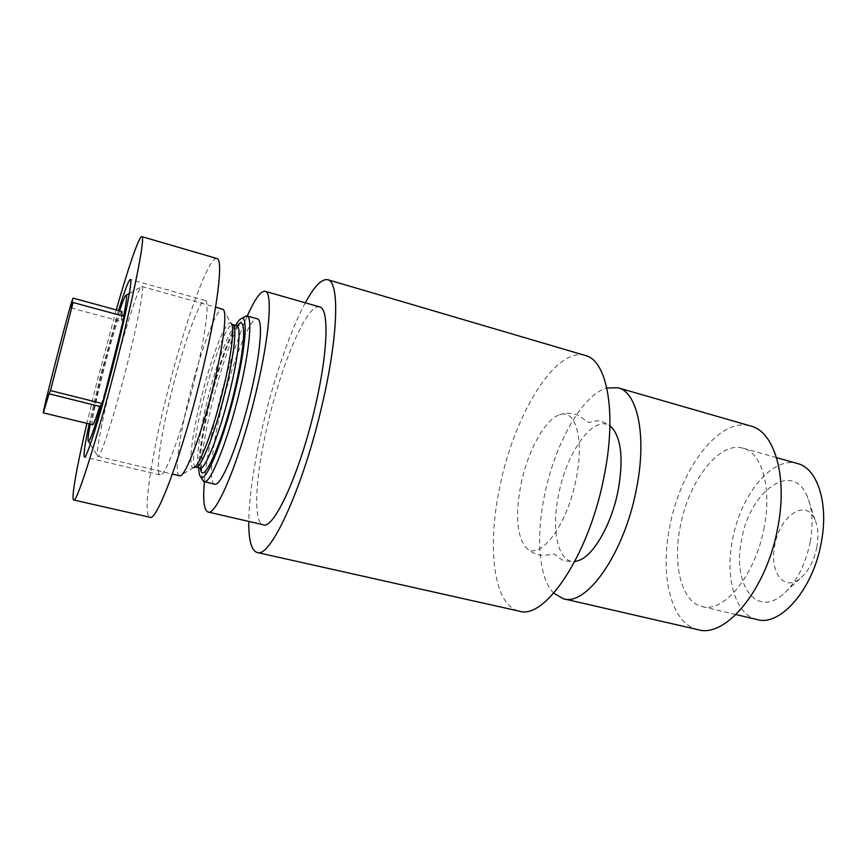 <?xml version="1.0" encoding="UTF-8"?>
<svg xmlns="http://www.w3.org/2000/svg" width="867" height="867" viewBox="0 0 867 867"><rect width="100%" height="100%" fill="white"/><g stroke="black" fill="none" stroke-linecap="round" stroke-linejoin="round"><path stroke-width="0.65" stroke-dasharray="4.33 3.25" d="M521.1 483.743C527.862 450.851 545.007 419.249 559.529 414.794C575.623 408.259 584.64 439.612 575.905 480.09C566.628 527.57 537.941 563.225 525.38 546.784C516.634 534.863 515.215 513.849 521.1 483.743M612.698 428.547C597.309 409.95 567.527 448.402 558.847 493.572C550.187 532.706 559.161 568.015 578.549 560.548M553.753 593.169C538.678 578.235 535.708 536.467 544.747 494.201C555.021 443.644 582.342 394.756 606.846 387.993M698.033 629.68C670.917 623.85 659.668 575.244 669.866 526.161C680.454 468.754 719.621 416.453 750.714 426.033M764.206 527.158C755.796 574.702 723.88 613.435 702.107 606.575C681.375 602.088 672.402 564.666 680.335 526.269C688.604 481.239 719.252 440.848 743.073 448.217C761.681 452.541 772.063 487.449 764.206 527.158M757.129 619.569C735.086 614.768 724.845 577.541 732.517 539.642C740.418 495.165 772.15 455.739 797.499 463.552M816.898 546.936C813.94 561.177 808.282 571.765 799.905 578.712C783.638 592.031 769.213 571.418 774.751 545.506C779.466 515.8 806.245 497.571 815.088 520.016C818.123 527.385 818.73 536.359 816.898 546.936M810.244 541.81C805.15 566.075 795.624 583.99 781.666 595.542C754.604 617.326 732.398 582.115 741.599 539.892C749.348 491.578 792.34 459.629 807.307 496.455C812.368 508.691 813.344 523.809 810.244 541.81M201.22 468.852C201.773 453.365 205.251 432.221 211.646 405.431C220.218 370.74 229.094 344.166 238.252 325.732M238.62 325.049L244.18 317.051M214.593 484.154C208.253 483.038 211.862 447.405 221.475 407.956C232.378 361.842 250.249 316.195 257.369 318.839M235.618 325.407C226.623 342.422 217.704 368.735 208.871 404.325C202.239 432.113 198.868 453.3 198.771 467.866M179.469 475.799C174.169 474.932 178.754 439.244 188.529 399.514C199.692 353.097 216.707 306.81 222.602 309.107M112.157 379.93C123.916 332.798 138.872 285.026 141.852 286.511L141.906 286.533C144.431 286.749 138.46 319.641 127.904 361.68C115.441 411.814 100.539 458.296 97.96 456.41L97.895 456.4C95.11 456.129 101.97 420.322 112.157 379.93M117.088 345.272L123.58 316.227M119.603 310.82C114.032 328.019 107.941 349.661 101.32 375.747L90.222 424.342M204.406 481.727C206.303 461.678 210.573 437.77 217.227 410.004C226.374 372.582 236.388 341.251 247.279 316.022M319.641 306.929C307.395 302.843 281.894 362.785 267.99 422.977C255.602 474.628 252.492 522.649 263.275 524.773M305.314 302.821C290.402 330.208 274.059 377.969 263.037 424.7C254.042 463.032 249.284 495.263 248.764 521.414M585.301 355.492C555.714 346.367 514.608 414.328 500.172 485.141C486.723 545.917 493.29 605.643 519.149 611.148M121.911 311.448L121.228 312.087C115.463 320.064 88.542 425.86 92.552 424.917M71.061 307.904L121.077 321.44L121.965 315.794M101.45 404.596L109.741 374.501M124.339 316.433L121.077 321.44M202.195 479.321L201.209 469.632M216.891 258.518C208.448 255.646 182.959 328.235 165.814 398.798C150.76 459.51 142.47 515.865 149.948 517.274M116.254 309.909L97.115 381.274L86.863 423.519M118.541 310.538L100.16 377.275L89.16 424.082M194.88 378.673C205.587 335.063 209.836 300.719 205.241 300.491C199.768 298.302 182.525 346.908 170.777 395.363C160.503 436.87 155.171 474.141 160.113 474.91C164.86 478.02 182.352 430.682 194.88 378.673M236.821 325.743C231.283 323.564 216.306 362.926 206.79 402.819C198.456 436.914 194.999 467.346 199.974 468.147M200.461 468.321C199.269 456.172 202.304 434.714 209.586 403.935C217.79 369.765 229.972 334.987 237.33 325.829M195.812 467.15C190.946 466.359 194.49 435.928 202.856 401.8C212.393 361.886 227.284 322.459 232.692 324.594M223.057 309.335L230.99 323.163C226.049 318.352 210.356 359.404 200.353 401.28C191.52 437.25 187.987 468.971 193.623 467.584L194.641 467.118M559.529 414.794C565.501 412.573 571.797 412.779 578.419 415.401L588.812 422.532L595.271 421.113C598.761 420.072 603.638 421.59 609.913 425.686M702.107 606.575L735.964 614.562M799.905 578.712L781.666 595.542M237.688 325.829C230.817 332.885 217.953 368.952 209.619 403.924C201.523 436.394 198.727 465.232 200.776 468.494M141.852 286.511L215.59 307.146M129.356 293.469L141.906 286.533M90.352 444.251L97.96 456.41M97.895 456.4L172.392 474.119M193.623 467.584L179.978 475.82M230.99 323.163L231.662 324.063M525.38 546.784C529.52 551.629 535.134 554.501 542.189 555.422L554.739 554.219L557.99 557.308L564.07 560.916L574.723 561.697M815.088 520.016L807.307 496.455M743.073 448.217L776.561 457.646M205.241 300.491L130.375 279.477M160.113 474.91L84.457 456.985"/><path stroke-width="1.3" d="M574.723 561.697L578.549 560.548C593.245 556.029 611.408 524.806 618.041 490.917C623.416 460.973 621.639 440.176 612.698 428.547L609.913 425.686M606.846 387.993L618.03 387.787C637.798 392.166 647.248 436.979 636.194 490.104C623.991 553.84 586.439 606.553 563.442 598.772L553.753 593.169M618.03 387.787L750.714 426.033C774.318 431.582 787.897 476.048 777.829 527.309C767.013 588.866 725.722 638.405 698.033 629.68L563.442 598.772M776.561 457.646L797.499 463.552C817.278 468.213 828.895 502.979 821.342 542.113C813.354 588.986 780.333 626.722 757.129 619.569L735.964 614.562M238.252 325.732L238.62 325.049M244.18 317.051L246.997 315.935C252.568 316.498 249.707 349.499 239.704 390.909C228.064 440.284 210.096 484.935 204.113 481.662L202.195 479.321M246.997 315.935L257.369 318.839C263.221 319.479 260.653 352.479 250.715 393.791C239.162 443.048 220.912 487.503 214.593 484.154L204.113 481.662M198.771 467.866C198.846 472.873 199.518 475.929 200.808 477.023C205.826 483.32 223.719 439.656 235.369 390.291C245.459 348.642 247.984 316.347 241.85 318.384C240.202 318.72 238.122 321.061 235.618 325.407M215.59 307.146L223.057 309.335C227.317 311.589 223.567 344.036 213.791 384.135C202.325 432.167 185.603 476.536 179.978 475.82L172.392 474.119M109.741 374.501L124.339 316.433L73.077 302.507L71.061 307.904L72.687 298.855C69.262 307.579 41.768 414.415 43.35 412.876L49.029 393.802L99.694 406.439L102.425 403.578L117.088 345.272M123.58 316.227C126.224 302.995 127.124 295.972 126.3 295.159C125.379 294.834 123.147 300.058 119.603 310.82M247.279 316.022C254.887 298.963 260.837 290.727 265.129 291.29C272.856 292.071 269.659 335.562 256.329 391.071C240.777 457.516 216.306 516.624 208.026 512.018C203.983 510.425 202.78 500.324 204.406 481.727M208.026 512.018L263.275 524.773C273.874 529.856 300.307 472.125 315.23 406.536C328.116 351.742 329.243 308.294 319.641 306.929L265.129 291.29M248.764 521.414C248.612 540.228 251.408 550.588 257.141 552.496C270.211 558.998 303.472 487.005 322.296 404.076C338.477 335.063 339.604 281.341 327.715 279.705C321.776 278.589 314.309 286.294 305.314 302.821M257.141 552.496L519.149 611.148C544.693 620.089 588.509 555.975 603.703 478.237C617.315 413.635 607.29 360.282 585.301 355.492L327.715 279.705M43.35 412.876L92.845 424.787C93.972 423.616 96.259 417.504 99.694 406.439M121.965 315.794L121.911 311.448L73.045 298.118M49.029 393.802L50.492 390.573L102.425 403.578M50.492 390.573L73.077 302.507M90.222 424.342C88.109 435.472 87.534 441.13 88.488 441.292C90.222 440.403 94.536 428.168 101.45 404.596M201.209 469.632L201.22 468.852M86.863 423.519C76.795 466.771 70.91 499.49 73.706 500.01L149.948 517.274C156.775 522.172 182.829 452.336 201.664 373.97C217.671 308.63 223.599 258.713 216.891 258.518L141.852 236.637C139.154 235.737 128.424 267.199 116.254 309.909M73.706 500.01C76.654 504.117 99.282 432.015 119.202 352.273C135.967 285.752 145.396 235.867 141.852 236.637M89.16 424.082C84.771 444.793 83.21 455.76 84.457 456.985C86.548 459.521 101.786 410.665 115.008 357.778C126.203 313.41 132.792 279.066 130.375 279.477C128.695 279.943 124.75 290.293 118.541 310.538M200.776 468.494L201.523 469.947L199.974 468.147C204.937 470.879 220.175 432.395 230.178 390.15C238.772 354.668 241.46 326.198 236.821 325.743L239.043 324.919L237.688 325.829M237.33 325.829C246.466 313.02 245.729 344.448 234.469 390.768C221.757 444.782 202.314 487.297 200.461 468.321M231.662 324.063L232.692 324.594C237.244 325.027 234.448 353.508 225.832 389.023C215.796 431.3 200.667 469.849 195.812 467.15L199.974 468.147M193.623 467.584C198.911 467.898 213.596 429.533 223.415 388.243C231.792 353.736 234.87 325.483 230.99 323.163M241.85 318.384L246.195 315.902M232.692 324.594L236.821 325.743M194.641 467.118L195.812 467.15M126.3 295.159L129.356 293.469M88.488 441.292L90.352 444.251M200.808 477.023L203.398 481.293"/></g></svg>
